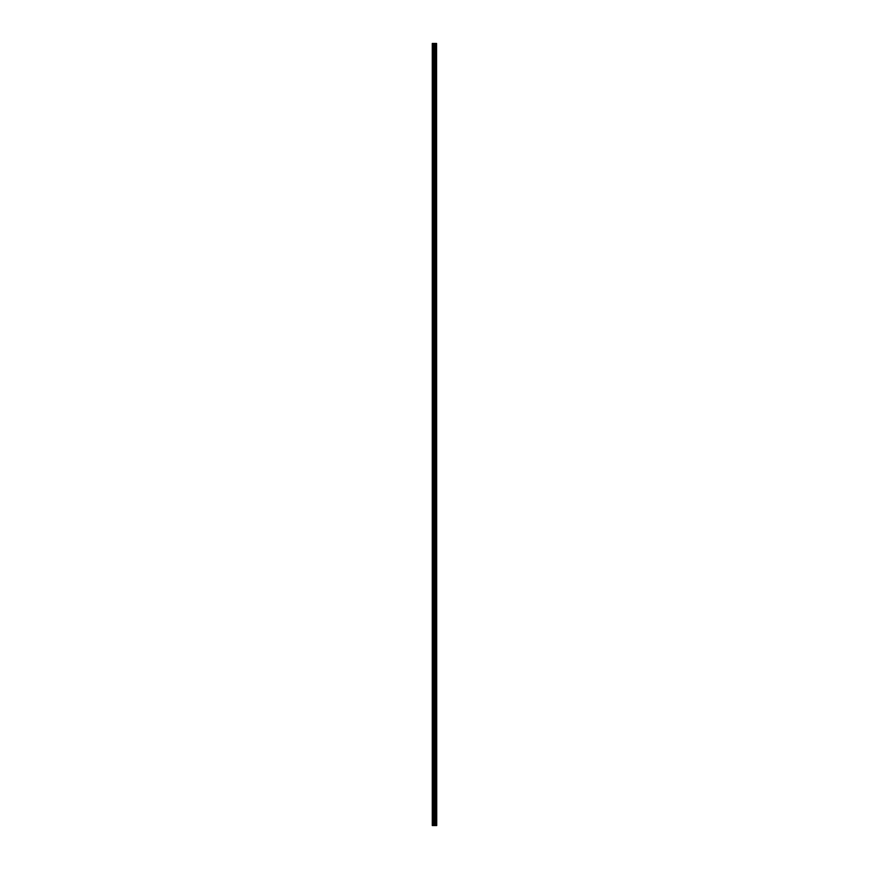 <?xml version="1.0" encoding="UTF-8"?>
<svg xmlns="http://www.w3.org/2000/svg" width="869" height="869" viewBox="0 0 869 869"><rect width="100%" height="100%" fill="white"/><g stroke="black" fill="none" stroke-linecap="round" stroke-linejoin="round"><path stroke-width="1.3" d="M436.173 43.45L436.553 825.55L436.575 43.45L436.727 825.55L436.173 825.55L436.173 43.45L432.273 43.45L432.273 825.55L432.577 43.45M432.577 825.55L436.173 825.55M435.662 43.45L435.662 825.55L435.63 43.45M436.151 43.45L436.151 825.55L436.119 43.45M435.26 825.55L435.26 43.45M435.217 825.55L435.217 43.45M436.042 825.55L436.042 43.45M435.76 825.55L435.76 43.45M435.695 825.55L435.695 43.45M435.065 825.55L435.065 43.45M434.924 825.55L434.924 43.45M434.359 825.55L434.359 43.45M434.218 825.55L434.218 43.45M433.598 825.55L433.598 43.45M433.457 825.55L433.457 43.45"/></g></svg>
